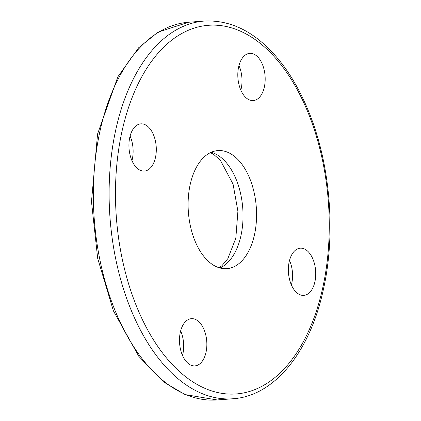 <?xml version="1.0" encoding="UTF-8"?>
<svg xmlns="http://www.w3.org/2000/svg" width="421" height="421" viewBox="0 0 421 421"><rect width="100%" height="100%" fill="white"/><g stroke="black" fill="none" stroke-linecap="round" stroke-linejoin="round"><path stroke-width="0.63" d="M291.39 284.954A23.676 13.614 85.7 0 0 289.527 260.367M306.751 250.384A23.676 13.614 -94.3 0 1 315.655 276.413A23.676 13.614 -94.3 0 1 303.836 295.389A23.676 13.614 -94.3 0 1 288.474 272.808A23.676 13.614 -94.3 0 1 300.262 248.174A23.676 13.614 -94.3 0 1 306.751 250.384M240.844 90.136A23.676 13.614 85.7 0 0 238.981 65.55M238.639 66.939A23.676 13.614 -94.3 0 1 249.711 53.356A23.676 13.614 -94.3 0 1 265.072 75.938A23.676 13.614 -94.3 0 1 253.284 100.572A23.676 13.614 -94.3 0 1 238.639 66.939M131.957 160.633A23.676 13.614 85.7 0 0 130.094 136.046M137.909 168.858A23.676 13.614 -94.3 0 1 129.005 142.83A23.676 13.614 -94.3 0 1 140.825 123.858A23.676 13.614 -94.3 0 1 156.191 146.434A23.676 13.614 -94.3 0 1 144.403 171.068A23.676 13.614 -94.3 0 1 137.909 168.858M182.509 355.45A23.676 13.614 85.7 0 0 182.846 354.061A23.676 13.614 85.7 0 0 180.646 330.864M206.022 352.309A23.676 13.614 -94.3 0 1 194.955 365.886A23.676 13.614 -94.3 0 1 179.593 343.31A23.676 13.614 -94.3 0 1 191.376 318.676A23.676 13.614 -94.3 0 1 206.022 352.309M254.484 234.697A59.203 34.043 -94.3 0 1 226.803 268.656A59.203 34.043 -94.3 0 1 188.387 212.195A59.203 34.043 -94.3 0 1 217.862 150.586A59.203 34.043 -94.3 0 1 254.484 234.697M204.322 21.05A189.392 108.902 85.7 0 0 110.034 218.125A189.392 108.902 85.7 0 0 232.929 398.755L217.168 399.95A189.392 108.902 -94.3 0 1 94.272 219.32A189.392 108.902 -94.3 0 1 188.561 22.245L204.322 21.05C233.26 19.661 259.362 34.18 282.633 64.597C292.453 77.669 300.936 92.852 308.083 110.144C330.211 162.99 336.184 232.629 323.454 289.159C310.145 351.635 274.545 396.114 232.929 398.755M219.946 267.988A59.203 34.043 85.7 0 0 240.949 235.718A59.203 34.043 85.7 0 0 211.184 152.286M322.723 287.906A184.851 106.287 -94.3 0 1 140.325 315.166A184.851 106.287 -94.3 0 1 203.948 25.802A184.851 106.287 -94.3 0 1 322.723 287.906M210.384 152.655L213.558 154.307L220.404 160.333L233.071 184.166L237.907 211.221L235.828 238.186L227.85 258.641L221.988 265.63L219.099 267.74M217.168 399.95L185.072 394.582L163.627 381.973L138.856 356.403L113.407 310.856L97.688 258.394L91.483 201.627L97.561 134.036L117.843 76.827L138.704 47.699L158.049 32.138L188.561 22.245"/></g></svg>
